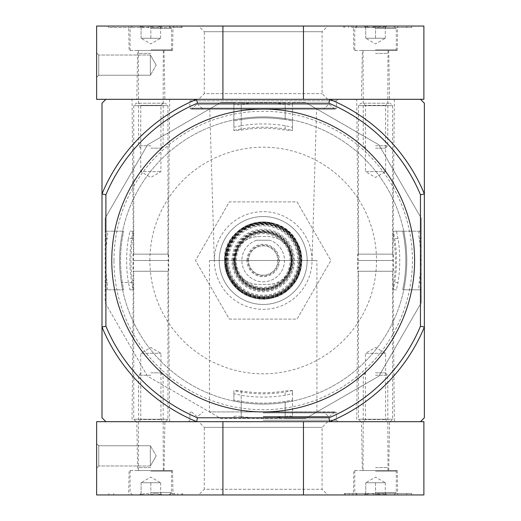 <?xml version="1.0" encoding="UTF-8"?>
<svg xmlns="http://www.w3.org/2000/svg" width="521" height="521" viewBox="0 0 521 521"><rect width="100%" height="100%" fill="white"/><g stroke="black" fill="none" stroke-linecap="round" stroke-linejoin="round"><path stroke-width="0.39" stroke-dasharray="2.6 1.95" d="M305.527 102.494L378.858 144.831L421.196 218.162L421.196 302.838L378.858 376.169L305.527 418.506L220.845 418.506L147.515 376.169L105.177 302.838L105.177 218.162L147.515 144.831L220.845 102.487L305.527 102.494L292.489 102.494L292.489 120.918L285.169 119.583A142.624 142.624 0 0 0 241.21 119.583L233.877 120.918L241.21 119.583L241.21 104.474C236.749 105.066 234.307 104.975 233.877 104.187L233.877 120.918L233.877 102.494L241.21 102.494L241.21 119.583M113.969 260.5A149.214 149.214 0 0 1 337.797 131.272A149.214 149.214 0 0 1 337.797 389.728A149.214 149.214 0 0 1 113.969 260.5M209.455 260.5L316.911 260.5L209.455 260.5L209.455 411.916L316.911 411.916L209.455 411.916M209.755 109.084L316.618 109.084L209.755 109.084L214.339 260.5L312.027 260.5L214.339 260.5M328.927 417.777L329.708 421.684L420.46 421.684L424.368 417.777L424.368 327.025L420.46 326.244L420.46 194.756A170.465 170.465 0 0 0 328.927 103.223L197.446 103.223A170.465 170.465 0 0 0 105.906 194.756L105.906 326.244A170.465 170.465 0 0 0 197.446 417.777L328.927 417.777A170.465 170.465 0 0 0 420.46 326.244M420.46 194.756L424.368 193.975L424.368 103.223L420.46 99.316L105.906 99.316L101.999 103.223L101.999 417.777L105.906 421.684L196.664 421.684L197.446 417.777M263.183 421.684L337.921 421.684L263.183 421.684M132.041 421.684L169.651 421.684L132.041 421.684L133.506 260.5L168.185 260.5L133.506 260.5L132.041 99.316L169.651 99.316L132.041 99.316M356.722 421.684L394.332 421.684L356.722 421.684L358.188 260.5L392.867 260.5L358.188 260.5L356.722 99.316L394.332 99.316L356.722 99.316M303.463 421.684L222.91 421.684L303.463 421.684L303.463 494.95L423.886 494.95L423.886 421.684L196.664 421.684L222.91 421.684L222.91 494.95L96.632 494.95M328.927 103.223L329.708 99.316A174.372 174.372 0 0 1 424.368 193.975A174.372 174.372 0 0 0 329.708 99.316A174.372 174.372 0 0 1 424.368 193.975L424.368 327.025A174.372 174.372 0 0 1 329.708 421.684A174.372 174.372 0 0 0 424.368 327.025A174.372 174.372 0 0 1 329.708 421.684M188.452 99.316L337.921 99.316L188.452 99.316L189.918 100.781L336.449 100.781L189.918 100.781L189.918 108.108L336.449 108.108L189.918 108.108L190.894 109.084L335.472 109.084L190.894 109.084M414.599 260.5A151.416 151.416 0 0 0 263.183 109.084A151.416 151.416 0 0 0 111.768 260.5A151.416 151.416 0 0 0 263.183 411.916A151.416 151.416 0 0 0 414.599 260.5M105.906 326.244L101.999 327.025A174.372 174.372 0 0 0 196.664 421.684A174.372 174.372 0 0 1 101.999 327.025A174.372 174.372 0 0 0 196.664 421.684M197.446 103.223L196.664 99.316A174.372 174.372 0 0 0 101.999 193.975L105.906 194.756M196.664 99.316A174.372 174.372 0 0 0 101.999 193.975A174.372 174.372 0 0 1 196.664 99.316L222.91 99.316L222.91 26.05L423.886 26.05L423.886 99.316L222.91 99.316L303.463 99.316L303.463 26.05M263.183 109.084A151.416 151.416 0 0 0 132.054 336.208A151.416 151.416 0 0 0 394.319 336.208A151.416 151.416 0 0 0 263.183 109.084M202.943 109.084L323.43 109.084L202.943 109.084L197.941 104.487L328.432 104.487L196.554 104.487L191.552 109.084L334.821 109.084L191.552 109.084M263.183 411.916L335.472 411.916L263.183 411.916M263.183 420.219L336.449 420.219L263.183 420.219M111.768 260.5A151.416 151.416 0 0 1 338.891 129.371A151.416 151.416 0 0 1 338.897 391.629A151.416 151.416 0 0 1 111.768 260.5M233.883 102.494L220.845 102.494L147.515 144.831L105.177 218.162L105.177 231.194L123.607 231.194L106.877 231.194C107.658 231.617 107.756 234.059 107.157 238.52A157.57 157.57 0 0 0 107.157 282.48C107.756 286.934 107.658 289.376 106.877 289.806L123.607 289.806L122.266 282.48A142.624 142.624 0 0 1 122.266 238.52L123.607 231.194L122.266 238.52A142.624 142.624 0 0 0 122.266 282.48L123.607 289.806L105.177 289.806L105.177 302.838L147.515 376.169L220.845 418.506L233.883 418.506M106.877 289.806L105.177 289.806L105.177 231.194L106.877 231.194M241.203 416.526A157.57 157.57 0 0 0 285.169 416.526L285.169 401.417L285.169 418.506L292.489 418.506L292.489 400.082L285.169 401.417A142.624 142.624 0 0 1 241.21 401.417L233.877 400.082L241.21 401.417A142.624 142.624 0 0 0 285.169 401.417L292.489 400.082L292.489 418.506L305.527 418.506L378.858 376.169L421.196 302.838L421.196 289.806L419.496 289.806C418.715 289.383 418.617 286.941 419.216 282.48A157.57 157.57 0 0 0 419.216 238.52C418.617 234.066 418.715 231.624 419.496 231.194L421.196 231.194L421.196 218.162L378.858 144.831L305.527 102.487M419.496 231.194L402.766 231.194L421.196 231.194L421.196 289.806L402.766 289.806L404.107 282.48A142.624 142.624 0 0 0 404.107 238.52L402.766 231.194L404.107 238.52A142.624 142.624 0 0 1 404.107 282.48L402.766 289.806L419.496 289.806M241.203 119.583A142.624 142.624 0 0 1 285.169 119.583L285.169 102.494L292.489 102.494L292.489 104.187C292.066 104.975 289.624 105.066 285.169 104.474A157.57 157.57 0 0 0 241.203 104.474M241.21 102.487L285.169 102.487M241.21 418.506L233.877 418.506L233.877 416.813C234.307 416.025 236.749 415.934 241.21 416.526L241.21 401.417L241.21 418.506L285.169 418.506M229.344 319.113L297.029 319.113L330.868 260.5L297.029 201.887L229.344 201.887L195.505 260.5L229.344 319.113L297.029 319.113L330.868 260.5L297.029 201.887L229.344 201.887L195.505 260.5L229.344 319.113M292.489 119.921L285.169 118.593A143.601 143.601 0 0 0 241.21 118.593L241.21 125.711L233.877 127.241L233.883 130.491M241.21 125.711A136.574 136.574 0 0 1 285.169 125.711L292.496 127.241L292.496 119.921L292.496 130.491L285.169 130.1A132.236 132.236 0 0 0 241.21 130.1L233.877 130.491L233.877 119.921L233.877 127.241M233.877 130.452A133.304 133.304 0 0 1 292.496 130.452L292.489 127.241M241.203 402.407A143.601 143.601 0 0 0 285.169 402.407L292.496 401.079L285.169 402.407A143.601 143.601 0 0 1 241.21 402.407L233.877 401.079L233.877 390.509L241.203 390.9A132.236 132.236 0 0 0 285.169 390.9L292.496 390.509L292.496 401.079L292.496 393.759L285.169 395.289A136.574 136.574 0 0 1 241.21 395.289L233.877 393.759L233.883 390.509M292.496 390.509L292.496 390.548A133.304 133.304 0 0 1 233.877 390.548M292.489 393.759L292.496 390.548M132.79 282.48L133.142 289.806A133.304 133.304 0 0 1 133.142 231.194L132.79 238.52A132.236 132.236 0 0 0 132.79 282.48L121.276 282.48A143.601 143.601 0 0 1 334.99 136.137A143.601 143.601 0 0 1 334.99 384.863A143.601 143.601 0 0 1 121.276 238.52L122.611 231.194L121.276 238.52A143.601 143.601 0 0 0 121.276 282.48L122.611 289.806L121.276 282.48L128.394 282.48L129.931 289.806L133.142 289.806M128.394 282.48A136.574 136.574 0 0 1 128.394 238.52L132.79 238.52M133.142 231.194L129.931 231.194L128.394 238.52M393.231 289.806L396.442 289.806L397.979 282.48A136.574 136.574 0 0 0 397.979 238.52L396.442 231.194L393.231 231.194A133.304 133.304 0 0 1 393.231 289.806L393.583 282.48A132.236 132.236 0 0 0 393.583 238.52L393.231 231.194M241.21 130.1L241.21 118.593L233.877 119.921L241.21 118.593A143.601 143.601 0 0 1 285.169 118.593L292.496 119.921M233.877 393.759L233.877 401.079L241.21 402.407L241.21 395.289M129.931 289.806L133.174 289.806M129.931 231.194L133.174 231.194M396.442 231.194L403.762 231.194L405.097 238.52A143.601 143.601 0 0 1 405.097 282.48L403.762 289.806L405.097 282.48A143.601 143.601 0 0 0 405.097 238.52L403.762 231.194L393.199 231.194M396.442 289.806L393.199 289.806M119.589 260.5A143.601 143.601 0 0 1 253.147 117.251A143.601 143.601 0 0 1 405.384 240.468A143.601 143.601 0 0 1 273.225 403.749A143.601 143.601 0 0 1 119.589 260.5M292.489 104.187L292.489 120.918L285.169 119.583L285.169 104.474M233.877 418.506L233.877 416.813M285.169 416.526C289.624 415.934 292.066 416.025 292.489 416.813M233.877 104.187L233.877 102.494M219.23 260.5A43.959 43.959 0 0 1 285.169 222.428A43.959 43.959 0 0 1 285.169 298.572A43.959 43.959 0 0 1 219.23 260.5A43.959 43.959 0 0 1 285.169 222.428A43.959 43.959 0 0 1 285.169 298.572A43.959 43.959 0 0 1 219.23 260.5M214.346 260.5A48.844 48.844 0 0 1 287.605 218.201A48.844 48.844 0 0 1 287.612 302.799A48.844 48.844 0 0 1 214.346 260.5M360.871 421.684L390.177 421.684L360.871 421.684L358.435 419.242L392.626 419.242L358.435 419.242L358.435 271.246L392.626 271.246L358.435 271.246M363.319 421.684L387.741 421.684L363.319 421.684L365.429 419.568L385.625 419.568L365.429 419.568L365.429 353.303L385.625 353.303L365.429 353.303L375.524 347.474L385.625 353.303L385.625 419.568L387.741 421.684M357.699 271.246L393.355 271.246L357.699 271.246L357.699 254.15L393.355 254.15L357.699 254.15M358.435 254.15L392.626 254.15L358.435 254.15L358.435 105.665L392.626 105.665L358.435 105.665L360.871 103.223L390.177 103.223L360.871 103.223M363.319 103.223L387.741 103.223L363.319 103.223L365.429 105.34L385.625 105.34L365.429 105.34L365.429 171.604L385.625 171.604L365.429 171.604L375.524 177.433L385.625 171.604L385.625 105.34L387.741 103.223M136.189 421.684L165.496 421.684L136.189 421.684L133.747 419.242L167.944 419.242L133.747 419.242L133.747 271.246L167.944 271.246L133.747 271.246M138.632 421.684L163.053 421.684L138.632 421.684L140.748 419.568L160.943 419.568L140.748 419.568L140.748 353.303L160.943 353.303L140.748 353.303L150.843 347.474L160.943 353.303L160.943 419.568L163.053 421.684M133.018 271.246L168.674 271.246L133.018 271.246L133.018 254.15L168.674 254.15L133.018 254.15M133.747 254.15L167.944 254.15L133.747 254.15L133.747 105.665L167.944 105.665L133.747 105.665L136.189 103.223L165.496 103.223L136.189 103.223M138.632 103.223L163.053 103.223L138.632 103.223M163.053 103.223L160.943 105.34L160.943 171.604L150.843 177.433L140.748 171.604L160.943 171.604L140.748 171.604L140.748 105.34L160.943 105.34L140.748 105.34L138.638 103.223M303.463 494.95L222.91 494.95M128.687 494.95L173.005 494.95L128.687 494.95L129.11 470.528L172.581 470.528L129.11 470.528M353.368 494.95L397.686 494.95L353.368 494.95L353.792 470.528L397.262 470.528L353.792 470.528M198.612 494.95L327.761 494.95L198.612 494.95L204.291 489.271L322.082 489.278L204.291 489.278L204.291 427.357L322.082 427.357L204.291 427.357L198.612 421.684L327.761 421.684L198.612 421.684M345.247 493.485L406.784 493.485L406.784 494.95L411.668 494.95L344.342 494.95L406.784 494.95L406.784 493.485L411.668 493.485L411.668 494.95L411.668 493.485L344.342 493.485L345.247 493.485L345.247 494.95M170.224 494.95L108.837 494.95L170.224 494.95L170.224 493.485L174.548 493.485L174.548 494.95M96.626 421.684L96.626 494.95M222.91 421.684L96.632 421.684M96.626 468.086L96.626 443.664L96.626 468.086M361.489 421.684L389.565 421.684L361.489 421.684L362.342 470.528L388.718 470.528L362.342 470.528M136.808 421.684L164.883 421.684L136.808 421.684L137.655 470.528L164.03 470.528L137.655 470.528M150.354 465.969L150.354 445.781L150.354 465.969L98.743 465.969L98.743 445.781L98.743 465.969L96.632 468.086L98.743 465.969L98.743 445.781L98.743 465.969L150.354 465.969L150.354 445.781L150.354 465.969M156.189 455.875L150.361 465.969L156.189 455.875L150.361 445.781L156.189 455.875M379.275 493.485L379.275 494.95L377.972 494.95L377.972 493.485L379.431 493.485L379.431 494.95L380.903 494.95L377.972 494.95L377.972 493.485L378.702 493.485L378.702 494.95M380.903 493.485L380.903 494.95L380.903 493.485L379.431 493.485L380.903 493.485M379.275 494.95L379.431 493.485L379.431 494.95L379.431 493.485L378.702 493.485M170.224 493.485L174.548 493.485M108.837 493.485L108.837 494.95L108.837 493.485M365.755 482.739L365.755 494.95L365.755 482.739L380.408 482.739L365.755 482.739L375.524 477.099L385.293 482.739L380.408 482.739L385.293 482.739L380.408 482.739L385.293 482.739L385.293 494.95L386.81 494.95L385.293 494.95C385.293 492.983 385.293 492.983 385.293 494.95C385.293 492.983 385.293 492.983 385.293 494.95L375.524 494.95L385.293 494.95C382.062 492.983 378.806 492.983 375.524 494.95L365.755 494.95L375.524 494.95C372.294 492.983 369.037 492.983 365.755 494.95L364.244 494.95L365.755 494.95C365.755 492.983 365.755 492.983 365.755 494.95C365.755 492.983 365.755 492.983 365.755 494.95C368.992 492.983 372.248 492.983 375.53 494.95M375.524 494.95L375.524 482.739L380.408 482.739L370.639 482.739L375.524 482.739L375.524 494.95L357.211 494.95L393.843 494.95L375.524 494.95C378.76 492.983 382.017 492.983 385.299 494.95M375.524 492.508L396.286 492.508L375.524 492.508M375.524 471.14L396.286 471.14L375.524 471.14M375.524 470.528L395.673 470.528L375.524 470.528M375.524 467.598L387.741 467.598L375.524 467.598M375.524 375.237L387.741 375.237L375.524 375.237M375.524 372.841L385.345 372.841L375.524 372.841M385.293 482.739L385.293 494.95M141.074 482.739L141.074 494.95L141.074 482.739L155.727 482.739L141.074 482.739L150.843 477.099L160.611 482.739L155.727 482.739L160.611 482.739L155.727 482.739L160.611 482.739L160.611 494.95L162.129 494.95L160.611 494.95C160.611 492.983 160.611 492.983 160.611 494.95C160.611 492.983 160.611 492.983 160.611 494.95L150.843 494.95L160.611 494.95C157.381 492.983 154.125 492.983 150.843 494.95L141.074 494.95L150.843 494.95C147.612 492.983 144.356 492.983 141.074 494.95L139.563 494.95L141.074 494.95C141.074 492.983 141.074 492.983 141.074 494.95C141.074 492.983 141.074 492.983 141.074 494.95C144.31 492.983 147.567 492.983 150.849 494.95M150.843 494.95L150.843 482.739L155.727 482.739L145.958 482.739L150.843 482.739L150.843 494.95L132.529 494.95L169.162 494.95L150.843 494.95C154.079 492.983 157.335 492.983 160.618 494.95M150.843 492.508L171.604 492.508L150.843 492.508M150.843 471.14L171.604 471.14L150.843 471.14M150.843 470.528L170.992 470.528L150.843 470.528M150.843 467.598L138.632 467.598L150.843 467.598M150.843 375.237L138.632 375.237L150.843 375.237M150.843 372.841L160.663 372.841L150.843 372.841M160.611 482.739L160.611 494.95M329.708 99.316L303.463 99.316M96.626 52.914L96.626 77.336L96.626 52.914M222.91 99.316L96.626 99.316L96.626 26.05L222.91 26.05M198.612 99.316L327.761 99.316L198.612 99.316L204.291 93.637L322.082 93.643L204.291 93.643L204.291 31.722L322.082 31.722L204.291 31.722L198.612 26.05L327.761 26.05L198.612 26.05M361.489 99.316L389.565 99.316L361.489 99.316L362.342 50.472L388.718 50.472L362.342 50.472M136.808 99.316L164.883 99.316L136.808 99.316L137.655 50.472L164.03 50.472L137.655 50.472M411.668 26.05L343.743 26.05L411.668 26.05L411.668 27.515L411.668 26.05M181.126 27.515L113.233 27.515L113.233 26.05L182.031 26.05L108.348 26.05L113.233 26.05L113.233 27.515L182.031 27.515L181.126 27.515L181.126 26.05M353.368 26.05L397.686 26.05L353.368 26.05L353.792 50.472L397.262 50.472L353.792 50.472M128.687 26.05L173.005 26.05L128.687 26.05L129.11 50.472L172.581 50.472L129.11 50.472M150.354 55.031L150.354 75.219L150.354 55.031L98.743 55.031L98.743 75.219L98.743 55.031L96.632 52.914L98.743 55.031L98.743 75.219L98.743 55.031L150.354 55.031L150.354 75.219L150.354 55.031M156.189 65.125L150.361 55.031L156.189 65.125L150.361 75.219L156.189 65.125M108.348 27.515L108.348 26.05L108.348 27.515L113.233 27.515L108.348 27.515M351.825 27.515L411.668 27.515L351.825 27.515L351.825 26.05M379.926 27.515L379.926 26.05L378.454 26.05L378.454 27.515L379.926 27.515L374.065 27.515L380.688 27.515L380.688 26.05L375.7 26.05L375.524 27.515L375.7 26.05M375.7 27.515L380.688 27.515L380.688 26.05L374.065 26.05L378.897 26.05L374.065 26.05L374.065 27.515L374.065 26.05L379.926 26.05M378.897 27.515L378.897 26.05M374.456 27.515L374.456 26.05M378.454 27.515L375.524 27.515M378.454 26.05L375.524 26.05C378.76 28.017 382.017 28.017 385.299 26.05M365.755 38.261L365.755 26.05L365.755 38.261L380.408 38.261L365.755 38.261L375.524 43.901L385.293 38.261L380.408 38.261L385.293 38.261L380.408 38.261L385.293 38.261L385.293 26.05L386.81 26.05L385.293 26.05C385.293 28.017 385.293 28.017 385.293 26.05C385.293 28.017 385.293 28.017 385.293 26.05L375.524 26.05L385.293 26.05C382.062 28.017 378.806 28.017 375.524 26.05L365.755 26.05L375.524 26.05C372.294 28.017 369.037 28.017 365.755 26.05L364.244 26.05L365.755 26.05C365.755 28.017 365.755 28.017 365.755 26.05C365.755 28.017 365.755 28.017 365.755 26.05C368.992 28.017 372.248 28.017 375.53 26.05M375.524 26.05L393.843 26.05L375.524 26.05L375.524 38.261L380.408 38.261L370.639 38.261L375.524 38.261L375.524 26.05M375.524 28.492L396.286 28.492L375.524 28.492M375.524 49.86L396.286 49.86L375.524 49.86M375.524 50.472L395.673 50.472L375.524 50.472M375.524 53.402L387.741 53.402L375.524 53.402M375.524 145.763L387.741 145.763L375.524 145.763M375.524 148.159L385.345 148.159L375.524 148.159M385.293 38.261L385.293 26.05M141.074 38.261L141.074 26.05L141.074 38.261L155.727 38.261L141.074 38.261L150.843 43.901L160.611 38.261L155.727 38.261L160.611 38.261L155.727 38.261L160.611 38.261L160.611 26.05L162.129 26.05L160.611 26.05C160.611 28.017 160.611 28.017 160.611 26.05C160.611 28.017 160.611 28.017 160.611 26.05L150.843 26.05L160.611 26.05C157.381 28.017 154.125 28.017 150.843 26.05L141.074 26.05L150.843 26.05C147.612 28.017 144.356 28.017 141.074 26.05L139.563 26.05L141.074 26.05C141.074 28.017 141.074 28.017 141.074 26.05C141.074 28.017 141.074 28.017 141.074 26.05C144.31 28.017 147.567 28.017 150.849 26.05M150.843 26.05L150.843 38.261L155.727 38.261L145.958 38.261L150.843 38.261L150.843 26.05L132.529 26.05L169.162 26.05L150.843 26.05C154.079 28.017 157.335 28.017 160.618 26.05M150.843 28.492L171.604 28.492L150.843 28.492M150.843 49.86L171.604 49.86L150.843 49.86M150.843 50.472L170.992 50.472L150.843 50.472M150.843 53.402L138.632 53.402L150.843 53.402M150.843 145.763L138.632 145.763L150.843 145.763M150.843 148.159L160.663 148.159L150.843 148.159M160.611 38.261L160.611 26.05M258.423 236.567L267.95 236.567C276.651 236.86 283.424 240.624 288.269 247.859L291.884 260.5L288.269 273.141C283.444 280.396 276.671 284.16 267.95 284.433L258.423 284.433C249.722 284.14 242.949 280.376 238.104 273.141L234.489 260.5L238.104 247.859C242.923 240.604 249.696 236.84 258.423 236.567L267.95 236.567A23.933 23.933 0 0 1 291.884 260.5A23.933 23.933 0 0 1 267.95 284.433L258.423 284.433A23.933 23.933 0 0 1 234.489 260.5A23.933 23.933 0 0 1 258.423 236.567M256.26 240.363A21.296 21.296 0 0 0 246.029 273.115A21.296 21.296 0 0 0 280.344 273.115A21.296 21.296 0 0 0 270.112 240.363A21.296 21.296 0 0 1 280.344 273.115A21.296 21.296 0 0 1 246.029 273.115A21.296 21.296 0 0 1 256.26 240.363A2.442 2.442 0 0 1 257.055 240.233L269.318 240.233A2.442 2.442 0 0 1 270.112 240.363A2.442 2.442 0 0 0 269.318 240.233L257.055 240.233A2.442 2.442 0 0 0 256.26 240.363M236.326 260.5A26.864 26.864 0 0 1 276.618 237.237A26.864 26.864 0 0 1 276.618 283.763A26.864 26.864 0 0 1 236.326 260.5A26.864 26.864 0 0 1 276.618 237.237A26.864 26.864 0 0 1 276.618 283.763A26.864 26.864 0 0 1 236.326 260.5M224.603 260.5A38.587 38.587 0 0 1 282.48 227.084A38.587 38.587 0 0 1 282.48 293.916A38.587 38.587 0 0 1 224.603 260.5A38.587 38.587 0 0 1 282.48 227.084A38.587 38.587 0 0 1 282.48 293.916A38.587 38.587 0 0 1 224.603 260.5A38.587 38.587 0 0 1 282.48 227.084A38.587 38.587 0 0 1 282.48 293.916A38.587 38.587 0 0 1 224.603 260.5A38.58 38.58 0 0 1 282.48 227.084A38.58 38.58 0 0 1 282.48 293.916A38.58 38.58 0 0 1 224.603 260.5C223.6 283.567 247.801 304.121 271.604 298.155C295.479 293.707 309.357 264.219 297.563 242.981C280.487 206.394 222.226 222.317 224.603 260.5M234.86 260.5A28.329 28.329 0 0 1 277.354 235.967A28.329 28.329 0 0 1 277.354 285.033A28.329 28.329 0 0 1 234.86 260.5A28.329 28.329 0 0 1 277.354 235.967A28.329 28.329 0 0 1 277.354 285.033A28.329 28.329 0 0 1 234.86 260.5A28.329 28.329 0 0 1 277.354 235.967A28.329 28.329 0 0 1 277.354 285.033A28.329 28.329 0 0 1 234.86 260.5M234.372 260.5A28.818 28.818 0 0 1 277.595 235.544A28.818 28.818 0 0 1 277.595 285.456A28.818 28.818 0 0 1 234.372 260.5A28.818 28.818 0 0 1 277.595 235.544A28.818 28.818 0 0 1 277.595 285.456A28.818 28.818 0 0 1 234.372 260.5A28.818 28.818 0 0 1 277.595 235.544A28.818 28.818 0 0 1 277.595 285.456A28.818 28.818 0 0 1 234.372 260.5A28.818 28.818 0 0 1 277.595 235.544A28.818 28.818 0 0 1 277.595 285.456A28.818 28.818 0 0 1 234.372 260.5A28.818 28.818 0 0 1 277.595 235.544A28.818 28.818 0 0 1 277.595 285.456A28.818 28.818 0 0 1 234.372 260.5M235.349 260.5A27.841 27.841 0 0 1 277.107 236.391A27.841 27.841 0 0 1 277.107 284.609A27.841 27.841 0 0 1 235.349 260.5A27.841 27.841 0 0 1 277.107 236.391A27.841 27.841 0 0 1 277.107 284.609A27.841 27.841 0 0 1 235.349 260.5A27.841 27.841 0 0 1 277.107 236.391A27.841 27.841 0 0 1 277.107 284.609A27.841 27.841 0 0 1 235.349 260.5M248.537 260.5A14.653 14.653 0 0 1 270.516 247.807A14.653 14.653 0 0 1 270.516 273.193A14.653 14.653 0 0 1 248.537 260.5A14.653 14.653 0 0 1 270.516 247.807A14.653 14.653 0 0 1 270.516 273.193A14.653 14.653 0 0 1 248.537 260.5M202.252 108.798L324.121 108.798L202.252 108.798M196.554 104.487L329.819 104.487L196.554 104.487M192.242 108.798L334.13 108.798L192.242 108.798M263.183 412.202L334.13 412.202L263.183 412.202M263.183 416.513L329.819 416.513L263.183 416.513M263.183 412.892L336.449 412.892L263.183 412.892M149.872 260.5A113.317 113.317 0 0 1 319.842 162.363A113.317 113.317 0 0 1 319.848 358.637A113.317 113.317 0 0 1 149.872 260.5M285.169 125.711L285.169 130.1M285.169 395.289L285.169 390.9M241.21 390.9L241.21 402.407M397.979 282.48L393.583 282.48M397.979 238.52L393.583 238.52M419.216 282.48L421.196 282.48M419.216 238.52L421.196 238.52M105.177 238.52L107.157 238.52M105.177 282.48L107.157 282.48M349.226 493.485L349.226 494.95M352.372 493.485L352.372 494.95M356.703 493.485L356.703 494.95M378.949 493.485L378.949 494.95M181.718 493.485L181.718 494.95M113.721 493.485L113.721 494.95L113.721 493.485M177.746 493.485L177.746 494.95M177.147 27.515L177.147 26.05M174.001 27.515L174.001 26.05M169.67 27.515L169.67 26.05M406.784 27.515L406.784 26.05L406.784 27.515M356.149 27.515L356.149 26.05M344.655 27.515L344.655 26.05M348.627 27.515L348.627 26.05M225.58 260.5A37.61 37.61 0 0 1 281.991 227.931A37.61 37.61 0 0 1 281.991 293.069A37.61 37.61 0 0 1 225.58 260.5A37.603 37.603 0 0 1 281.991 227.931A37.603 37.603 0 0 1 281.991 293.069A37.603 37.603 0 0 1 225.58 260.5A37.577 37.577 0 0 1 281.978 227.957A37.577 37.577 0 0 1 281.978 293.043A37.577 37.577 0 0 1 225.606 260.5M232.907 260.5A30.283 30.283 0 0 1 278.331 234.274A30.283 30.283 0 0 1 278.331 286.726A30.283 30.283 0 0 1 232.907 260.5M224.72 260.5A38.469 38.469 0 0 1 282.421 227.189A38.469 38.469 0 0 1 282.421 293.811A38.469 38.469 0 0 1 224.72 260.5M225.209 260.5A37.981 37.981 0 0 1 282.174 227.612A37.981 37.981 0 0 1 282.174 293.388A37.981 37.981 0 0 1 225.209 260.5M231.93 260.5A31.26 31.26 0 0 1 278.82 233.428A31.26 31.26 0 0 1 278.82 287.572A31.26 31.26 0 0 1 231.93 260.5M233.395 260.5A29.795 29.795 0 0 1 278.084 234.697A29.795 29.795 0 0 1 278.084 286.303A29.795 29.795 0 0 1 233.395 260.5M225.124 260.5A38.066 38.066 0 0 1 282.219 227.534A38.066 38.066 0 0 1 282.219 293.466A38.066 38.066 0 0 1 225.124 260.5M225.678 260.5A37.512 37.512 0 0 1 281.939 228.016A37.512 37.512 0 0 1 281.939 292.984A37.512 37.512 0 0 1 225.678 260.5M226.16 260.5A37.024 37.024 0 0 1 281.698 228.432A37.024 37.024 0 0 1 281.698 292.568A37.024 37.024 0 0 1 226.16 260.5M227.091 260.5A36.092 36.092 0 0 1 281.236 229.24A36.092 36.092 0 0 1 281.236 291.76A36.092 36.092 0 0 1 227.091 260.5M226.609 260.5A36.574 36.574 0 0 1 281.477 228.823A36.574 36.574 0 0 1 281.477 292.177A36.574 36.574 0 0 1 226.609 260.5C225.782 283.515 250.197 302.454 272.288 295.935C294.782 291.005 307.051 262.649 295.244 242.877C284.876 222.311 254.359 217.478 238.143 233.831C230.621 241.132 226.772 250.021 226.602 260.5M227.527 260.5A35.656 35.656 0 0 1 281.014 229.618A35.656 35.656 0 0 1 281.014 291.382A35.656 35.656 0 0 1 227.527 260.5M228.485 260.5A34.705 34.705 0 0 1 280.539 230.445A34.705 34.705 0 0 1 280.539 290.555A34.705 34.705 0 0 1 228.485 260.5M233.883 260.5A29.306 29.306 0 0 1 277.843 235.121A29.306 29.306 0 0 1 277.843 285.879A29.306 29.306 0 0 1 233.883 260.5M238.104 273.141A28.088 28.088 0 0 1 238.104 247.859M246.941 260.5A16.249 16.249 0 0 1 277.7 253.186A16.249 16.249 0 0 1 266.941 276.306A16.249 16.249 0 0 1 246.941 260.5M288.269 247.859A28.088 28.088 0 0 1 288.269 273.141M247.794 260.5A15.396 15.396 0 0 1 270.881 247.169A15.396 15.396 0 0 1 270.881 273.831A15.396 15.396 0 0 1 247.794 260.5M316.911 411.916L316.911 260.5M312.027 260.5L316.618 109.084M394.332 99.316L392.867 260.5L394.332 421.684M169.651 99.316L168.185 260.5L169.651 421.684M334.821 109.084L329.122 104.2L323.43 109.084M337.921 99.316L336.449 100.781L336.449 108.108L335.472 109.084M334.821 411.916L329.122 416.8L323.43 411.916M191.552 411.916L197.251 416.8L202.943 411.916M263.183 416.8L329.122 416.8L263.183 416.8M337.921 421.684L336.449 420.219L336.449 412.892L335.472 411.916M188.452 421.684L189.918 420.219L189.918 412.892L190.894 411.916M390.177 421.684L392.626 419.242L392.626 271.246M393.355 271.246L393.355 254.15M392.626 254.15L392.626 105.665L390.177 103.223M165.496 421.684L167.944 419.242L167.944 271.246M168.674 271.246L168.674 254.15M167.944 254.15L167.944 105.665L165.496 103.223M172.581 470.528L173.005 494.95M164.03 470.528L164.883 421.684M397.262 470.528L397.686 494.95M388.718 470.528L389.565 421.684M327.761 421.684L322.082 427.357L322.082 489.278L327.761 494.95M150.354 445.781L98.743 445.781L96.626 443.664L98.743 445.781L150.354 445.781M344.342 493.485L344.342 494.95M182.63 493.485L182.63 494.95M365.755 493.439L364.244 494.95M385.299 493.439L386.81 494.95M393.843 494.95L396.286 492.508L396.286 471.14L395.673 470.528M357.211 494.95L354.768 492.508L354.768 471.14L355.381 470.528M365.709 372.841L363.319 375.237L363.072 470.528M385.345 372.841L387.741 375.237L387.982 470.528M141.074 493.439L139.563 494.95M160.618 493.439L162.129 494.95M169.162 494.95L171.604 492.508L171.604 471.14L170.992 470.528M132.529 494.95L130.087 492.508L130.087 471.14L130.699 470.528M141.028 372.841L138.632 375.237L138.391 470.528M160.663 372.841L163.053 375.237L163.301 470.528M172.581 50.472L173.005 26.05M164.03 50.472L164.883 99.316M397.262 50.472L397.686 26.05M388.718 50.472L389.565 99.316M327.761 99.316L322.082 93.643L322.082 31.722L327.761 26.05M150.354 75.219L98.743 75.219L96.626 77.336L98.743 75.219L150.354 75.219M182.031 27.515L182.031 26.05M343.743 27.515L343.743 26.05M374.065 27.515L374.065 26.05M365.755 27.561L364.244 26.05M385.299 27.561L386.81 26.05M357.211 26.05L354.768 28.492L354.768 49.86L355.381 50.472M393.843 26.05L396.286 28.492L396.286 49.86L395.673 50.472M385.345 148.159L387.741 145.763L387.982 50.472M365.709 148.159L363.319 145.763L363.072 50.472M141.074 27.561L139.563 26.05M160.618 27.561L162.129 26.05M132.529 26.05L130.087 28.492L130.087 49.86L130.699 50.472M169.162 26.05L171.604 28.492L171.604 49.86L170.992 50.472M160.663 148.159L163.053 145.763L163.301 50.472M141.028 148.159L138.632 145.763L138.391 50.472M225.118 260.5L228.999 277.25L239.855 290.581L254.3 297.517L270.321 297.895L286.042 290.939L297.107 277.784L301.249 261.099L297.628 244.29L286.986 230.79L271.493 223.353L254.3 223.483L238.924 231.168L228.745 244.29L225.118 260.5"/><path stroke-width="0.78" d="M328.927 417.777L329.708 421.684L420.46 421.684L424.368 417.777L424.368 327.025A174.372 174.372 0 0 1 329.708 421.684L196.664 421.684A174.372 174.372 0 0 1 101.999 327.025L101.999 417.777L105.906 421.684L196.664 421.684L197.446 417.777A170.465 170.465 0 0 1 105.906 326.244L101.999 327.025L101.999 193.975A174.372 174.372 0 0 1 196.664 99.316L105.906 99.316L101.999 103.223L101.999 193.975L105.906 194.756A170.465 170.465 0 0 1 197.446 103.223L328.927 103.223A170.465 170.465 0 0 1 420.46 194.756L420.46 326.244A170.465 170.465 0 0 1 328.927 417.777L197.446 417.777M328.927 103.223L329.708 99.316A174.372 174.372 0 0 1 424.368 193.975L424.368 103.223L420.46 99.316L196.664 99.316L197.446 103.223M414.599 260.5A151.416 151.416 0 0 0 263.183 109.084A151.416 151.416 0 0 0 111.768 260.5A151.416 151.416 0 0 0 263.183 411.916A151.416 151.416 0 0 0 414.599 260.5M105.906 194.756L105.906 326.244M420.46 194.756L424.368 193.975L424.368 327.025L420.46 326.244M196.664 421.684L96.626 421.684L96.626 494.95L423.886 494.95L423.886 421.684L329.708 421.684M222.91 421.684L222.91 494.95M303.463 421.684L303.463 494.95M329.708 99.316L423.886 99.316L423.886 26.05L96.626 26.05L96.626 99.316L196.664 99.316M303.463 99.316L303.463 26.05M222.91 99.316L222.91 26.05"/></g></svg>
